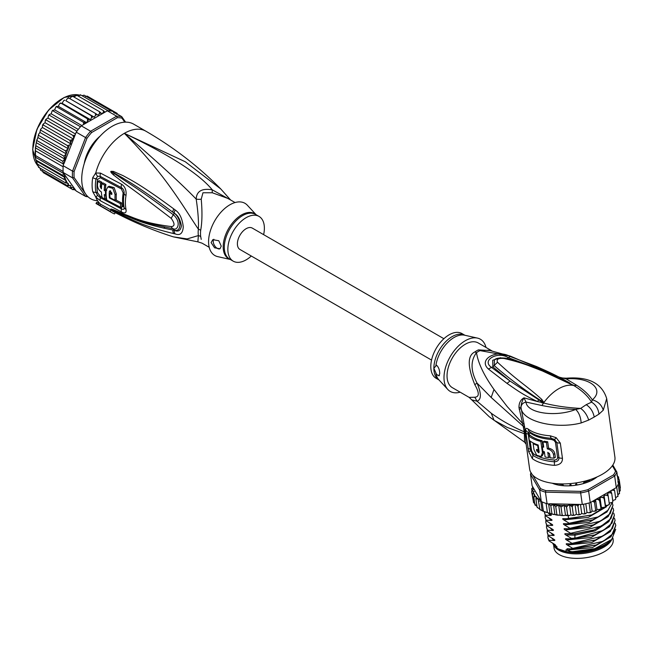 <?xml version="1.0" encoding="UTF-8"?>
<svg xmlns="http://www.w3.org/2000/svg" width="653" height="653" viewBox="0 0 653 653"><rect width="100%" height="100%" fill="white"/><g stroke="black" fill="none" stroke-linecap="round" stroke-linejoin="round"><path stroke-width="0.98" d="M612.93 538.129L613.167 539.786A29.85 13.982 172 0 1 606.147 550.61A29.85 13.982 172 0 1 604.392 551.703A29.85 13.982 172 0 1 573.065 558.25A29.85 13.982 172 0 1 554.046 548.079L553.589 544.855M553.899 545.304A29.85 13.982 -8 0 0 574.232 553.826A29.85 13.982 -8 0 0 603.756 547.181A29.85 13.982 -8 0 0 605.519 546.088A29.85 13.982 -8 0 0 611.918 539.256M570.51 483.579L570.045 485.187M575.783 482.951L576.942 484.901M569.971 484.665L570.453 484.918M576.33 484.322L576.803 483.938M489.121 416.638L469.164 397.383L474.804 397.228C479.424 396.918 479.424 392.731 474.804 384.666C467.368 366.309 467.409 355.387 474.919 351.91A11.476 5.959 -124.5 0 0 476.494 352.653C478.127 363.117 483.955 375.385 493.986 389.457L507.226 406.59L522.678 423.56L524.228 431.829C512.221 426.621 501.226 420.426 491.252 413.251L477.041 401.22C481.465 399.571 481.465 393.522 477.041 383.074C470.601 370.896 470.421 360.75 476.494 352.653A26.055 15.043 -60 0 1 480.028 350.612L488.893 350.228L510.393 356.146L480.028 350.612A11.476 7.232 65 0 1 478.42 349.886L490.958 350.637M474.804 384.666L477.041 383.074L491.178 397.473L524.743 427.584L521.143 408.378C522.743 421.471 555.711 429.552 581.178 422.94L588.688 420.067L594.222 417.038L598.956 414.133L603.258 410.19L606.702 398.632L614.906 457.108A43.049 20.161 -8 0 1 602.254 474.29A43.049 20.161 -8 0 1 557.074 483.734A43.049 20.161 -8 0 1 529.64 469.074L526.147 444.195L524.743 427.584M560.315 443.085L556.176 437.69L554.577 439.477L556.846 442.554L558.976 457.72C558.968 460.292 557.442 461.647 554.397 461.785A41.906 19.623 172 0 1 532.938 455.28L530.26 449.15L528.065 432.49L529.632 431.755A41.906 19.623 -8 0 0 551.099 438.261L554.577 439.477L553.989 440.375L555.466 442.293A2.873 1.347 172 0 1 556.846 442.554A5.738 2.685 172 0 0 560.315 443.085L562.445 458.251C562.608 462.593 559.931 464.96 554.413 465.352A43.049 20.161 172 0 1 532.358 458.667L528.555 451.394L525.567 430.107C525.673 428.229 526.555 427.895 528.212 429.111A43.049 20.161 -8 0 0 550.267 435.804L556.176 437.69M524.081 423.781L522.678 423.56L518.988 407.668C518.89 403.048 520.547 399.775 523.959 397.84L537.492 401.562C522.286 394.339 518.188 391.074 506.997 383.368L488.354 368.994C477.686 359.223 497.129 348.939 510.05 356.465L536.57 366.537L534.138 367.37M571.628 384.527L573.832 385.548L576.811 385.368L566.167 378.895L559.58 377.263L573.448 385.458L542.447 370.969L528.057 365.411C520.963 362.831 512.948 360.521 504.002 358.473C498.419 357.991 496.247 359.24 497.504 362.227C518.923 382.062 525.249 384.544 541.884 399.505L543.867 402.534L541.917 405.513L526.032 402.068C522.996 402.738 521.323 404.444 521.012 407.194L521.143 408.378L519.233 409.407M553.034 375.41L568.437 382.813L569.718 382.919C556.887 375.834 552.618 373.598 536.57 366.537M576.811 385.368C583.717 389.825 588.884 394.649 592.287 399.848L591.561 402.134C595.854 404.778 598.319 408.778 598.956 414.133M572.926 384.895L573.848 385.572C581.962 390.494 587.863 396.012 591.561 402.134L586.223 404.672C590.483 407.521 593.153 411.643 594.222 417.038M603.258 410.19C601.601 404.795 597.944 401.342 592.287 399.848C604.694 389.547 590.492 376.814 566.167 378.895L566.486 378.193C588.59 376.463 602.001 383.278 606.702 398.632M491.856 350.832L478.216 342.956A25.834 14.913 120 0 0 458.316 349.877A25.834 14.913 120 0 0 447.036 375.867A25.834 14.913 120 0 0 452.39 387.694L469.156 397.383M474.804 397.228L477.041 401.22L472.184 399.946M524.563 442.146L489.432 416.892L494.052 420.263L507.299 427.462L524.367 433.706L524.563 442.146L526.155 444.22M525.485 432.735L524.228 431.829L524.367 433.706L525.763 435.314M460.145 392.175A30.136 17.402 -60 0 1 447.811 389.474A30.136 17.402 -60 0 1 443.991 377.63A30.136 17.402 -60 0 1 455.435 349.216A30.136 17.402 -60 0 1 477.465 338.099A30.136 17.402 -60 0 1 485.979 347.437M436.588 365.223L433.861 368.259A25.834 14.913 -60 0 1 433.861 367.957A25.834 14.913 -60 0 1 445.158 342.245A25.834 14.913 -60 0 1 464.887 335.258L461.981 333.577A25.834 14.913 120 0 0 442.073 340.499A25.834 14.913 120 0 0 430.8 366.496A25.834 14.913 120 0 0 436.147 378.324L439.061 379.997A25.834 14.913 -60 0 1 433.861 368.259L436.588 374.455L439.053 375.859L439.73 373.524C439.665 369.982 438.612 367.215 436.588 365.223M439.404 375.467A5.738 3.314 60 0 1 436.588 374.455M586.223 404.672L580.697 408.403C567.514 407.766 555.164 405.962 543.639 403.015L510.034 381.05L491.227 367.19C481.408 360.301 497.545 350.979 507.985 357.518L532.668 366.757M541.884 399.505L540.864 400.624L543.508 402.795L537.492 401.562L538.554 400.101M543.786 402.852L540.864 400.624C523.322 389.115 507.797 377.467 494.288 365.664L494.427 360.072M543.443 402.803L541.819 402.836M588.688 420.067C587.08 415.022 584.419 411.137 580.697 408.403L575.685 409.439C556.674 417.267 526.865 413.553 526.032 402.068L523.959 397.84C522.041 401.138 521.061 404.256 521.012 407.194L518.988 407.668M541.917 405.513C553.222 407.741 564.478 409.056 575.685 409.439C578.836 412.378 580.672 416.875 581.178 422.94M506.997 383.368L510.034 381.05L492.876 366.823L497.504 362.227M488.354 368.994L492.876 366.823L492.705 360.276L500.541 357.705M510.05 356.465L507.103 358.595M568.437 382.813L570.093 383.776M504.002 358.473L505.349 358.154C499.121 357.615 495.48 358.26 494.411 360.089M510.393 356.146L560.127 377.507M550.267 435.804L551.516 439.493L553.989 440.375M555.466 442.293L557.589 457.459C557.523 459.1 556.454 459.949 554.389 460.006L554.413 465.352M532.358 458.667L533.223 453.59L531.624 450.839L530.138 441.077M529.363 435.518L529.191 433.559L530.342 433.078A41.327 19.353 172 0 0 551.516 439.493M542.978 441.918L544.218 441.199A41.327 19.353 -8 0 0 547.696 441.779L546.414 442.514A43.049 20.161 172 0 1 542.978 441.918L543.712 447.191A43.049 20.161 172 0 1 542.284 446.872L542.921 451.394A43.049 20.161 -8 0 0 544.349 451.713L545.092 456.986A43.049 20.161 -8 0 0 548.528 457.582L547.785 452.309L549.606 454.031L550.136 457.794A43.049 20.161 -8 0 0 553.997 458.153L553.466 454.382C552.716 451.476 550.659 449.648 547.312 448.897L548.585 448.154L547.696 441.779M553.997 458.153L555.352 457.369L554.821 453.606C554.152 450.782 552.071 448.962 548.585 448.154M548.528 457.582L549.81 456.847L549.304 453.288M542.284 446.872L543.525 446.162A41.327 19.353 -8 0 0 543.574 446.17M533.787 443.232L533.134 443.599L533.983 449.631L536.66 455.255L541.035 456.512L542.259 455.802L543.72 452.921L543.598 451.55M542.896 446.521L542.08 440.726L540.847 441.436A43.049 20.161 172 0 1 528.669 435.918L529.942 435.184A41.327 19.353 -8 0 0 542.08 440.726M538.219 445.232L537.672 445.55L538.309 450.064A43.049 20.161 -8 0 1 536.513 449.395L536.725 450.897L537.909 449.925M537.941 450.195L539.158 452.08M546.414 442.514L547.312 448.897M540.847 441.436L542.439 452.733L543.663 452.023M541.035 456.512L542.439 452.733M537.672 445.55A43.049 20.161 172 0 1 533.134 443.599M538.856 449.754L538.309 450.064M528.669 435.918L529.305 440.44A43.049 20.161 -8 0 0 538.186 445.003L539.158 452.039L538.782 452.839L536.725 450.897M532.644 475.009L540.562 488.632A43.049 20.161 -8 0 0 545.843 490.607L580.582 491.374A43.049 20.161 -8 0 0 587.863 489.685L613.551 474.853A43.049 20.161 -8 0 0 615.55 471.188L612.375 465.728M597.054 476.935A28.414 13.305 172 0 1 593.308 479.506A28.414 13.305 172 0 1 552.201 483.212M532.962 487.228L531.681 488.917L532.611 488.338L533.901 488.844L532.097 485.734L530.473 474.184L539.664 490.003L540.562 488.632M601.413 507.577L600.009 497.537L602.409 497.406L604.098 498.329L605.413 506.622L604.654 507.242L601.413 507.577L601.038 508.752L599.274 509.495L596.932 509.471L596.246 510.646L595.658 510.401L594.344 511.291L592.1 511.111L591.112 512.262L590.336 512.009L589.12 512.793L587.006 512.466L585.741 513.585L584.786 513.299L583.676 513.993L581.741 513.519L580.215 514.572L579.089 514.254L578.109 514.866L576.387 514.246L574.624 515.233L573.35 514.858L572.257 515.405L570.959 514.915L569.343 515.527L567.669 515.103L563.278 515.617L562.135 514.98L561.335 515.503L549.989 513.707L548.634 504.043L547.059 503.708A44.2 20.7 172 0 1 546.112 503.422A44.2 20.7 -8 0 1 542.088 501.92A44.2 20.7 172 0 1 541.288 501.553L539.664 490.003A44.2 20.7 -8 0 0 545.435 492.158L545.843 490.607M547.059 503.708L545.435 492.158L580.664 492.942L580.582 491.374M590.247 502.639L588.631 491.089L614.669 476.053L616.285 487.611L590.247 502.639A44.2 20.7 172 0 1 589.071 502.965A44.2 20.7 172 0 1 583.513 504.255A44.2 20.7 172 0 1 582.288 504.491L580.664 492.942A44.2 20.7 -8 0 0 588.631 491.089L587.863 489.685M616.285 487.611A44.2 20.7 172 0 0 616.718 487.007A44.2 20.7 172 0 0 618.244 484.208A44.2 20.7 172 0 0 618.481 483.595L616.856 472.046L612.816 465.083M613.551 474.853L614.669 476.053A44.2 20.7 -8 0 0 616.856 472.046L615.55 471.188M531.02 472.878A44.2 20.7 -8 0 0 530.473 474.184L531.501 473.033M591.112 512.262L590.336 512.009L589.071 502.965M592.1 511.111L590.867 502.288M587.006 512.466L585.79 503.773M590.794 512.499L589.12 512.793M585.741 513.585L584.786 513.299L583.513 504.255M581.741 513.519L580.468 504.451M585.341 513.805L583.676 513.993M582.288 504.491L578.966 504.418L577.962 506.222L579.089 514.254M580.215 514.572L578.109 514.866M576.387 514.246L574.991 504.328M578.966 504.418L575.358 504.336L577.962 506.222M575.358 504.336L573.22 505.185L572.224 506.826L573.35 514.858M574.624 515.233L572.257 515.405M570.959 514.915L569.547 504.867L572.224 506.826M569.343 515.527L566.322 515.552M569.547 504.867L567.93 505.479L566.543 507.063L567.669 515.103M565.482 515.241L564.078 505.193L566.543 507.063M564.078 505.193L561.009 506.94L562.135 514.98M560.103 515.168L558.69 505.128L561.009 506.94M558.69 505.128L555.727 506.459L556.854 514.491M554.903 514.686L553.507 504.704L555.727 506.459M548.634 504.043L550.781 505.618L553.507 504.704M550.781 505.618L551.907 513.65M549.989 513.707L547.385 512.466C546.161 512.491 544.814 511.993 543.353 510.964L541.108 510.246L537.068 507.095L535.942 499.063L538.023 498.786L539.9 509.16L538.023 498.786M546.112 503.422L547.385 512.466M542.088 501.92L543.353 510.964L542.137 510.752L540.766 500.965L541.288 501.553M609.298 504.287L607.894 505.193L605.478 505.471L604.066 495.423L606.482 495.145L608.188 495.97L607.633 493.129L610.024 492.705L611.714 493.431L612.841 501.471L612.408 502.328L609.192 503.145M611.167 490.566L612.979 490.125L614.62 490.762L615.746 498.802L615.428 499.602L612.718 500.573M616.718 487.007L617.983 496.043L617.379 496.476L617.983 496.043L617.926 496.525M617.983 496.043L615.616 497.839M618.244 484.208L619.509 493.252L618.734 493.75L619.477 493.644M619.509 493.252L617.836 494.966M617.811 482.012L619.175 482.42L620.301 490.46L619.215 492.06M620.35 487.742L620.064 488.738M601.038 508.752L599.519 500.476L600.009 497.537M600.882 509.005L599.274 509.495M596.246 510.646L595.658 510.401L594.524 502.361L595.373 499.684M596.001 510.891L594.344 511.291M533.215 500.516L531.632 491.636L532.717 491.064L534.203 491.57L532.342 494.288L533.656 493.782L534.644 494.125L533.787 496.77L536.064 496.5L535.942 499.063M532.342 494.288L533.525 502.541L535.068 503.83M535.027 505.136L535.648 504.826L534.913 504.802L536.97 506.393M608.188 495.97L609.314 504.01M605.413 506.622L605.478 505.471M604.098 498.329L604.066 495.423M596.932 509.471L595.544 499.586M595.814 499.431L597.862 499.455L599.519 500.476M592.704 501.226L594.524 502.361M614.62 490.762L613.836 489.024M617.885 479.4L619.224 479.694L617.714 478.176M611.714 493.431L610.718 490.819M574.754 504.328L549.883 503.773A43.049 20.161 -8 0 0 558.323 505.161M535.991 496.933A43.049 20.161 -8 0 0 540.545 500.28L534.064 489.121L532.587 490.003L531.632 491.652M533.787 496.77L534.913 504.802M538.766 501.129L540.766 500.965M531.681 488.648L531.917 490.64M540.545 500.28L541.002 501.202M532.521 486.461L532.644 487.383M619.175 482.42L617.967 481M617.485 476.87L618.513 477.057L616.889 475.498M618.464 476.853L618.766 478.853M619.224 479.694L620.35 487.726M549.075 513.454L550.846 514.491M550.299 514.148C551.605 514.98 551.663 515.397 550.479 515.397L545.41 515.152L545.5 515.788L551.548 519.51M551.01 519.168C552.316 520.008 552.373 520.425 551.181 520.425L546.112 520.172L546.202 520.808L552.25 524.53M551.712 524.188C553.018 525.028 553.075 525.445 551.883 525.445L546.822 525.192L546.912 525.836L552.96 529.559M552.414 529.216C553.72 530.048 553.777 530.465 552.593 530.465L547.524 530.22L547.614 530.856L553.662 534.578M553.124 534.236C554.43 535.076 554.487 535.493 553.295 535.493L548.226 535.24L548.316 535.876L554.364 539.598M553.826 539.256C555.132 540.096 555.189 540.513 554.005 540.513L548.936 540.26L549.026 540.904L555.074 544.626M554.528 544.284C555.834 545.116 555.899 545.533 554.707 545.533L556.789 546.373L557.033 548.128L558.446 548.961L566.2 551.556L565.955 549.802L570.518 551.499L567.947 550.014C566.624 549.157 566.567 548.74 567.767 548.765L572.836 549.01L596.132 545.018L611.184 536.44L615.779 525.404L613.061 533.648L603.307 541.231L572.746 548.373L572.836 549.01M572.746 548.373L567.245 544.994C565.922 544.137 565.865 543.72 567.065 543.737L572.134 543.99L595.446 539.99L610.49 531.403L615.077 520.384L612.367 528.612L602.727 536.137L572.044 543.353L572.134 543.99M572.044 543.353L566.535 539.966C565.22 539.109 565.163 538.692 566.363 538.717L571.424 538.962L594.736 534.97L609.788 526.375L614.375 515.356L611.983 523.167L603.241 530.448L574.86 538.227L571.334 538.325L571.424 538.962M571.334 538.325L565.833 534.946C564.51 534.089 564.453 533.672 565.653 533.697L574.248 533.844L594.042 529.942L609.053 521.388L613.665 510.336L610.963 518.555L601.282 526.114L570.632 533.305L570.722 533.942M570.632 533.305L565.131 529.926C563.808 529.069 563.751 528.652 564.951 528.669L570.02 528.922L593.34 524.914L608.392 516.319L612.963 505.316L610.229 513.568L600.523 521.118L569.93 528.285L570.02 528.922M569.93 528.285L564.421 524.898C563.106 524.041 563.041 523.624 564.249 523.649L569.31 523.894L592.638 519.894L606.923 512.001L612.424 502.32M612.285 502.418L608.139 510.124L598.124 516.956L569.22 523.257L569.31 523.894M569.22 523.257L563.719 519.878C562.396 519.021 562.339 518.604 563.539 518.629L568.608 518.874L591.928 514.874L608.065 505.169M568.159 515.69L568.608 518.874M615.183 523.249L615.779 525.404M614.481 518.229L615.077 520.384M613.069 508.181L613.665 510.336M613.771 513.209L614.375 515.356M612.367 503.161L612.963 505.316M609.265 503.692L609.714 503.055M548.936 540.26L547.916 537.484L547.973 535.248M551.72 538.056L554.005 540.513M547.524 530.22L546.512 527.444L546.561 525.2M550.316 528.008L552.593 530.465M567.245 544.994L591.806 542.521L609.918 531.934M615.706 529.289L611.69 539.484L594.818 548.675L572.55 551.679L570.518 551.499M567.947 550.014L592.508 547.549L610.62 536.954M554.47 545.508L553.703 544.659L554.707 545.533M548.226 535.24L547.214 532.464L547.263 530.22M551.018 533.028L553.295 535.493M566.535 539.966L591.096 537.501L609.216 526.914M565.833 534.946L575.146 535.166L594.907 530.913L608.506 521.886M548.014 538.129L549.026 540.904M546.512 527.444L547.614 530.856M547.214 532.464L548.316 535.876M546.822 525.192L545.802 522.416L546.912 525.836M545.802 522.416L545.859 520.18M546.112 520.172L545.1 517.396L546.202 520.808M545.1 517.396L545.149 515.152M545.41 515.152L544.398 512.376L545.5 515.788M544.398 512.376L544.341 511.813M569.816 548.944L596.132 545.018M569.294 543.933L594.524 540.317M568.82 538.929L594.736 534.97M567.881 533.893L574.975 533.909L593.104 530.277M553.703 544.659L552.74 543.263M611.69 539.484L611.077 540.088A32.723 15.321 172 0 1 572.55 551.679M567.179 528.865L592.402 525.249M566.469 523.845L591.708 520.221M565.767 518.825L591.014 515.193M565.131 529.926L589.692 527.453L607.804 516.866M564.421 524.898L588.982 522.433L607.102 511.846M563.719 519.878L588.28 517.413L606.392 506.818M549.606 522.988L551.883 525.445M548.904 517.96L551.181 520.425M548.414 513.266L550.479 515.397M566.2 551.556A30.569 14.317 -8 0 0 604.009 545.614A30.569 14.317 -8 0 0 609.445 541.566A30.569 14.317 -8 0 0 609.518 541.5M552.879 543.492A30.569 14.317 -8 0 0 557.033 548.128M609.445 541.566L608.8 542.21A29.703 13.909 172 0 1 603.511 546.145A29.703 13.909 172 0 1 558.911 549.214A29.703 13.909 172 0 1 558.699 549.1M594.834 477.882L595.038 478.282A27.842 13.036 172 0 1 590.614 480.837L589.626 480.779A1.151 0.539 172 0 0 588.067 480.828A25.834 12.097 -8 0 1 584.255 482.273A1.151 0.539 -8 0 0 583.594 482.869A1.151 0.539 -8 0 0 583.676 483.032L583.472 483.546A27.842 13.036 172 0 1 577.456 484.942L576.779 484.64A1.151 0.539 172 0 0 575.554 484.297M571.171 484.763A1.151 0.539 -8 0 0 569.938 485.359L569.245 485.808A27.842 13.036 172 0 1 563.261 485.677L562.984 485.595M563.253 485.677L563.155 484.95A1.151 0.539 172 0 0 562.511 484.567A25.834 12.097 -8 0 1 558.731 483.922A1.151 0.539 -8 0 0 557.172 484.2L556.176 484.469A27.842 13.036 172 0 1 552.797 483.293M547.94 504.002L549.883 503.773M431.551 360.089L239.945 249.47A12.342 7.126 -60 0 1 237.39 243.822A12.342 7.126 -60 0 1 242.777 231.399A12.342 7.126 -60 0 1 252.287 228.093L443.893 338.711M88.996 152.043L88.326 151.659M91.771 145.692L92.432 146.076M92.318 146.264L90.596 147.439M89.265 149.733L89.094 151.847M37.115 163.887L63.904 179.355L64.688 177.363L36.331 160.989L37.115 163.887M64.688 177.363L62.843 175.404L35.833 160.034L35.54 158.45L36.331 160.989M85.29 193.468L74.132 177.592L72.532 177.877A44.2 25.516 -60 0 1 72.393 174.571A44.2 25.516 -60 0 1 72.532 171.11L63.194 165.715L63.504 164.083L62.843 161.324L64.688 159.054L63.904 156.157L66.279 153.912L37.866 137.505L36.478 141.464L35.401 147.856L35.54 158.45M35.907 144.272L35.123 152.606L35.401 157.177L63.504 173.404L63.284 172.8L76.213 191.011L85.551 196.398L86.98 195.867L86.351 194.978M63.194 165.715A44.2 25.516 120 0 0 63.121 166.784A44.2 25.516 120 0 0 63.055 169.184A44.2 25.516 120 0 0 63.121 171.502A44.2 25.516 120 0 0 63.194 172.482L63.284 172.8M125.605 122.144L121.744 116.65L112.406 111.263A44.2 25.516 120 0 0 111.679 111.1A44.2 25.516 120 0 0 108.137 110.79A44.2 25.516 120 0 0 107.329 110.806L81.29 125.841A44.2 25.516 120 0 0 80.49 126.747A44.2 25.516 120 0 0 76.948 131.155A44.2 25.516 120 0 0 76.213 132.159L85.551 137.546L72.532 171.11L74.132 171.404L86.98 138.314L85.551 137.546A44.2 25.516 -60 0 1 90.628 131.237L91.616 132.535L117.303 117.711L116.667 116.201A44.2 25.516 -60 0 1 121.744 116.65L121.94 118.12L124.788 122.168M74.132 177.592A43.049 24.855 -60 0 1 74.132 171.404M88.033 196.806A44.2 25.516 -60 0 1 85.551 196.398L72.532 177.877L63.194 172.482M117.303 117.711A43.049 24.855 -60 0 1 121.94 118.12M81.29 125.841L90.628 131.237L116.667 116.201L107.329 110.806M86.98 138.314A43.049 24.855 -60 0 1 91.616 132.535M100.105 136.134A29.279 16.905 120 0 0 84.221 163.658M76.213 132.159L64.239 163.021A43.049 24.855 -60 0 1 66.092 154.239M63.284 164.785L64.239 163.021M75.03 189.321L72.965 189.737M46.094 174.229L72.891 189.697L73.618 188.864L73.503 187.174L70.002 188.031L70.81 187.052L70.81 185.525L67.512 185.721L68.328 183.46L65.471 182.816L66.092 180.62A43.049 24.855 -60 0 1 64.239 173.976M113.744 112.855L114.104 111.639L115.01 113.41M83.666 124.47L83.453 122.291L86.694 122.707L87.551 120.764L87.404 118.789L90.473 119.662L91.485 117.769L91.453 115.834L94.31 117.156L95.469 115.344L95.542 113.475L98.154 115.23L99.427 113.532L99.599 111.753L101.925 113.916L103.296 112.365L103.549 110.692L104.953 112.185M68.328 148.811L39.915 132.412L38.543 134.404L38.682 135.424L65.471 150.892L68.328 148.811L67.512 145.619L69.536 145.015L70.81 143.88L70.002 140.436L73.503 139.122L73.618 137.301L72.891 135.432L75.03 135.22M65.471 150.892L66.279 153.61A43.049 24.855 -60 0 1 67.585 149.733M35.523 150.843L63.121 166.784M35.523 155.569L63.121 171.502M62.843 175.404L63.504 173.404M64.688 159.054L36.331 142.672M37.115 140.689L63.904 156.157M36.054 145.856L62.843 161.324M63.504 164.083L35.401 147.856M63.904 179.355L66.092 180.62M116.634 114.348L117.001 113.304L117.662 114.299M85.967 158.687L85.355 159.267A28.699 16.57 120 0 0 84.564 162.564M92.497 145.978L91.575 145.905A28.699 16.57 120 0 0 88.408 151.382L88.939 152.149M99.338 136.983A28.699 16.57 120 0 0 96.873 139.309L96.677 140.134M74.352 189.672L75.903 190.562M85.331 96.456L87.241 96.13L117.001 113.304M82 95.697L84.074 95.167L111.679 111.1M80.237 94.75L80.107 95.444L80.531 94.848L108.137 110.79M80.531 94.848L78.058 95.975M76.409 95.109L76.474 95.665L76.76 95.224L103.549 110.692M76.76 95.224L73.993 96.971M72.45 96.154L99.599 111.753M72.809 96.285L71.014 97.126L69.871 98.652M68.41 97.836L67.961 98.064L68.753 98.007L95.542 113.475M68.753 98.007L67.055 98.938L65.896 100.75L94.31 117.156M65.896 100.75L91.453 115.834M64.745 100.268L63.831 100.489L62.059 103.264L59.758 103.492L58.28 106.308L55.823 107.035L54.64 109.843L52.085 111.043L51.187 113.802L49.693 114.332L49.35 115.222L48.591 115.442L49.163 114.667M90.473 119.662L62.059 103.264M86.694 122.707L58.28 106.308M60.786 103.035L87.404 118.789M81.821 125.539L54.64 109.843M56.909 106.333L56.664 106.823L83.453 122.291M78.262 129.433L51.187 113.802M53.195 110.128L52.885 110.814L80.49 126.747M49.693 114.332L48.298 116.218L47.987 118.12L46.461 118.895L45.204 120.903L45.09 122.715L43.571 123.727L43.212 124.968L70.002 140.436M75.503 134.004L47.987 118.12M49.35 115.222L76.948 131.155M46.461 118.895L45.204 120.903M73.503 139.122L45.09 122.715M46.102 119.964L72.891 135.432M66.279 180.726L37.866 164.319L38.462 167.16M38.682 167.348L39.172 166.997L38.682 167.348L65.471 182.816M39.915 168.041L40.723 170.253L67.512 185.721M42.404 170.645L43.212 172.563L70.002 188.031M43.571 123.727L42.404 125.947L43.212 124.968M70.81 143.88L42.404 127.482L42.404 125.947M42.404 127.482L40.559 129.335L40.723 130.151L67.512 145.619M39.915 132.412L40.559 129.335M37.866 137.505L38.543 134.404M230.215 199.769L212.249 189.819C201.916 188.097 196.561 191.19 196.186 199.092C198.039 211.507 198.765 221.53 198.373 229.179A11.476 5.567 -173.1 0 1 200.7 230.264A25.834 14.913 120 0 0 200.495 233.088A25.834 14.913 120 0 0 200.495 233.529A25.834 14.913 120 0 0 200.7 236.557L201.23 239.373M209.205 247.299L202.055 243.169L197.875 241.855L198.373 235.57A11.476 7.542 171.9 0 1 200.7 236.557M235.039 202.552L227.889 198.43L212.347 192.774L202.952 192.766L201.23 199.198C202.357 211.76 202.177 222.118 200.7 230.264M263.632 234.639A25.834 14.913 -60 0 0 259.037 216.412A25.834 14.913 -60 0 0 246.116 217.686A25.834 14.913 120 0 0 229.244 240.451A25.834 14.913 120 0 0 233.203 261.151A25.834 14.913 120 0 0 246.116 259.87A25.834 14.913 -60 0 0 251.291 256.017M220.077 248.72A5.738 3.314 60 0 1 215.686 247.071A5.738 3.314 60 0 1 213.237 241.357A5.738 3.314 60 0 1 213.833 239.259M221.253 246.099L219.988 248.777L214.6 247.805L211.107 242.589L212.796 239.675L218.796 240.745L221.253 246.099M109.386 197.973A42.616 24.602 -60 0 1 109.329 191.672L109.786 190.831L111.875 193.019A42.461 24.512 120 0 0 111.802 194.463L109.892 193.459A42.576 24.585 120 0 0 109.965 197.639L115.083 200.308A42.233 24.381 -60 0 1 115.083 194.684L112.887 188.35L107.867 186.97L106.178 189.982A42.772 24.692 120 0 0 106.831 200.153L120.927 207.474A41.8 24.137 -60 0 1 120.315 203.614L109.386 197.973L109.965 197.639M104.292 194.586L105.549 195.263A42.804 24.708 -60 0 1 105.476 191.092L104.219 190.407A42.853 24.741 -60 0 1 104.692 185.215L101.868 183.656A42.943 24.798 120 0 0 101.395 188.856L100.227 186.717A42.976 24.814 -60 0 1 100.627 182.971L97.868 181.42A43.033 24.847 120 0 0 97.468 185.166C97.591 188.121 98.905 190.39 101.403 191.99A42.943 24.798 120 0 0 102.113 197.573L104.945 199.132A42.853 24.741 -60 0 1 104.292 194.586M230.297 259.47L217.718 256.629A30.136 17.402 120 0 1 209.548 233.782A30.136 17.402 120 0 1 229.88 204.797A30.136 17.402 -60 0 1 247.373 205.254L256.123 214.731M120.315 203.614L121.548 202.903L115.72 199.94M110.577 190.798L110.553 190.97A40.886 23.606 120 0 0 110.463 193.133M111.867 193.157L111.116 192.757L109.892 193.459M107.867 186.97L109.1 186.252L114.144 187.64L116.307 193.974A40.51 23.386 120 0 0 116.307 199.606L115.083 200.308M121.548 202.903A40.078 23.141 120 0 0 122.184 206.756L120.927 207.474M105.647 195.214A41.131 23.745 120 0 0 106.194 198.406L104.945 199.132M106.129 194.929L105.549 195.263M106.129 190.709L105.476 191.092M106.692 190.39L105.435 189.705L104.219 190.407M104.692 185.215L105.933 184.497A41.131 23.745 120 0 0 105.435 189.705M105.933 184.497L103.109 182.946L101.868 183.656M101.517 186.676L101.444 186.007L100.227 186.717M100.627 182.971L101.868 182.252A41.253 23.818 120 0 0 101.444 186.007M101.868 182.252L99.109 180.701L97.868 181.42M230.599 199.998L220.812 189.003L185.297 161.773L124.348 133.326C170.098 155.21 199.402 174.041 212.249 189.819A11.476 1.706 -80 0 0 212.347 192.774M121.107 207.376L123.172 206.47A39.964 23.075 120 0 1 123.172 192.97L121.409 188.954L100.333 177.763L97.566 179.371A2.873 1.298 9.1 0 0 95.958 178.808L97.64 176.294A5.738 3.796 66.2 0 1 95.73 173.012L100.489 173.102L121.556 184.244C125.049 186.489 126.535 190.219 126.013 195.435A41.278 23.826 120 0 0 126.013 209.384C126.535 212.902 125.049 213.784 121.556 212.021L100.489 200.846L95.73 196.986L92.718 191.656A43.049 24.855 -60 0 1 92.106 185.313A43.049 24.855 -60 0 1 92.106 185.011A43.049 24.855 -60 0 1 92.718 177.673L95.73 173.012A43.049 24.855 -60 0 1 124.348 133.326C157.887 162.271 181.828 184.195 196.186 199.092A11.476 7.64 -178.3 0 0 201.23 199.198M106.766 199.851L105.19 198.994M102.048 197.263L100.333 196.308L97.566 192.79A2.873 1.951 -11.1 0 0 95.958 192.415L97.64 195.443L100.325 197.663L121.393 208.87C123.425 209.858 124.331 209.376 124.103 207.434A2.873 1.967 168.4 0 0 123.327 206.552A2.873 1.967 168.4 0 0 123.172 206.47M175.167 209.956C179.616 212.902 182.318 218.567 183.273 226.934C182.742 233.456 180.04 235.782 175.167 233.896L173.804 233.611A5.738 3.6 -77 0 1 172.833 230.011L174.204 230.207C181.722 232.639 181.852 218.812 174.204 213.221L172.833 212.192L174.204 213.164C177.845 215.229 180.252 219.473 181.412 225.914C180.636 230.648 178.236 232.117 174.204 230.313L172.833 230.011C140.787 223.767 131.498 217.612 123.768 214.894L113.189 210.062A5.738 2.408 -60.3 0 0 113.418 210.56L111.026 209.033A5.738 2.041 -50.1 0 0 111.149 209.05L138.477 220.2L149.823 223.799L173.388 228.811C177.885 230.884 181.412 221.742 173.388 214.796C141.595 191.166 133.367 186.252 125.474 181.012L111.149 171.551A5.738 2.563 53.4 0 1 111.026 171.298L113.402 171.412A5.738 3.241 107.2 0 0 113.173 172.482L122.478 177.779C130.061 182.554 138.599 186.913 172.833 212.192A5.738 2.147 125.1 0 1 173.804 208.944L175.167 209.956A5.738 2.122 125 0 0 174.204 213.164L173.388 214.796A5.738 1.771 -54.9 0 0 171.257 218.42C139.603 194.096 131.833 188.823 124.152 183.175L113.459 174.906C111.271 172.89 110.43 171.723 110.937 171.404A5.738 1.584 31.9 0 0 111.108 171.551L114.21 173.788A5.738 2.865 -49.5 0 0 113.459 174.906M111.026 209.033L110.937 208.952A5.738 3.877 -43.8 0 0 111.108 209.017L114.226 210.356A5.738 4 113.2 0 1 113.483 209.719L124.315 214.282C132.216 216.763 140.689 222.591 171.257 226.583A5.738 3.551 97.9 0 0 173.388 228.811L174.204 230.313A5.738 3.592 -77.4 0 0 175.167 233.896M164.164 227.26L164.736 227.375M97.64 176.294L100.325 176.424L121.393 187.615C123.425 188.872 124.331 190.929 124.103 193.786A40.404 23.328 120 0 0 124.103 207.434A5.738 3.926 168.4 0 0 126.013 209.384M113.402 171.412L123.123 175.673C130.82 180.048 139.726 183.771 173.804 208.944M171.257 226.583C174.931 226.33 174.931 223.612 171.266 218.42M110.937 208.952L113.483 209.719M173.804 233.611C141.897 225.938 132.281 219.473 124.437 216.29L113.418 210.56M115.263 212.617L114.512 213.923A44.486 25.687 -60 0 1 112.251 212.862A44.486 25.687 -60 0 1 110.202 211.441L100.056 205.581A44.486 25.687 -60 0 1 98.334 203.924L99.068 202.659A43.049 24.855 120 0 0 100.774 204.332L100.056 205.581M110.202 211.441L111.026 210.013A42.853 24.741 120 0 0 113.5 211.686C132.828 221.971 152.81 230.362 173.429 236.876L187.15 238.916L198.373 235.57A26.21 15.133 -60 0 1 198.169 232.052A26.21 15.133 -60 0 1 198.373 229.179C183.109 206.609 166.091 175.404 124.348 133.326A43.049 24.855 -60 0 1 145.872 131.196C173.69 147.3 198.667 166.572 220.812 189.003M111.026 210.013L100.774 204.332M97.64 195.443L95.73 196.986A43.049 24.855 -60 0 0 99.068 202.659L96.734 202.242L96.015 203.491L98.334 203.924M97.615 200.724A43.049 24.855 120 0 1 81.731 179.02A43.049 24.855 -60 0 1 100.521 135.693A43.049 24.855 -60 0 1 133.694 124.16L145.872 131.196M491.178 397.473L493.986 389.457M474.919 351.91A25.834 14.913 -60 0 1 478.42 349.886M491.252 413.251L494.052 420.263M477.465 338.099L464.658 335.209A26.177 15.109 120 0 0 435.829 365.949M435.829 372.847A26.177 15.109 120 0 0 438.898 379.826L447.811 389.474M573.391 385.384L573.448 385.458A37.311 21.541 120 0 0 558.658 388.755A37.311 21.541 120 0 0 543.867 402.534L543.5 402.64M557.589 457.459L558.976 457.72A5.738 2.685 -8 0 0 562.445 458.251M528.555 451.394L531.624 450.839M527.853 447.917A5.738 2.685 -8 0 0 530.26 449.15A2.873 1.347 172 0 1 531.338 449.615M525.738 432.841A5.738 2.685 -8 0 0 528.146 434.074A2.873 1.347 -8 0 1 529.224 434.539M525.567 430.107L529.191 433.559M528.212 429.111A5.738 4.587 126.7 0 0 529.632 431.755A2.873 2.294 -53.3 0 1 530.326 432.972L530.342 433.078M533.223 453.59A41.327 19.353 -8 0 0 537.958 456.3M538.986 456.733A41.327 19.353 -8 0 0 554.389 460.006M554.821 453.606L553.466 454.382M612.979 490.125A43.049 20.161 -8 0 0 613.926 489.13M617.991 479.335A43.049 20.161 -8 0 0 617.844 478.225M597.862 499.455A43.049 20.161 -8 0 0 599.625 498.712M602.409 497.406A43.049 20.161 -8 0 0 604.001 496.582M606.482 495.145A43.049 20.161 -8 0 0 607.886 494.248M610.024 492.705A43.049 20.161 -8 0 0 611.208 491.75M592.94 501.243A43.049 20.161 -8 0 0 594.834 500.598M576.705 504.818A43.049 20.161 -8 0 0 578.803 504.532M558.952 505.218A43.049 20.161 -8 0 0 562.919 505.463M564.918 505.504A43.049 20.161 -8 0 0 567.93 505.479M570.853 505.357A43.049 20.161 -8 0 0 573.22 505.185M532.766 487.326A43.049 20.161 -8 0 0 532.611 488.338M532.587 490.003A43.049 20.161 -8 0 0 532.717 491.064M533.109 492.501A43.049 20.161 -8 0 0 533.656 493.782M534.236 494.786A43.049 20.161 -8 0 0 535.403 496.296M574.86 538.227L574.975 533.909L574.248 533.844M594.785 478.453L594.712 477.931M594.94 477.906L594.997 478.314M563.066 485.203L563.131 485.652M79.144 95.044A41.621 24.03 120 0 0 48.665 110.316A41.621 24.03 120 0 0 32.821 149.61A41.621 24.03 120 0 0 32.821 149.863A41.621 24.03 120 0 0 37.98 165.854M74.875 189.411A43.049 24.855 -60 0 1 73.618 188.864M103.296 112.365A43.049 24.855 -60 0 1 104.888 112.071M99.427 113.532A43.049 24.855 -60 0 1 101.068 112.961M95.469 115.344A43.049 24.855 -60 0 1 97.142 114.504M91.485 117.769A43.049 24.855 -60 0 1 93.159 116.675M87.551 120.764A43.049 24.855 -60 0 1 89.2 119.434M83.739 124.282A43.049 24.855 -60 0 1 85.323 122.74M73.618 137.301A43.049 24.855 -60 0 1 74.875 135.302M67.585 183.395A43.049 24.855 -60 0 1 66.279 181.028M69.536 185.868A43.049 24.855 -60 0 1 68.328 184.448M71.985 187.925A43.049 24.855 -60 0 1 70.81 187.052M70.81 142.354A43.049 24.855 -60 0 1 71.985 140.126M68.328 147.831A43.049 24.855 -60 0 1 69.536 145.015M88.955 152.108L88.318 151.741L88.963 152.1M91.836 145.643L92.473 146.011L91.828 145.652M62.043 98.758A41.041 23.696 120 0 0 32.821 149.145M123.172 192.97A2.873 1.282 -170.6 0 1 123.327 193.051A2.873 1.282 -170.6 0 1 124.103 193.786A5.738 2.555 -170.6 0 0 126.013 195.435M92.718 191.656A5.738 3.91 -11.1 0 0 95.958 192.415A41.898 24.194 120 0 1 95.362 186.236A41.898 24.194 120 0 1 95.362 185.958A41.898 24.194 120 0 1 95.958 178.808A5.738 2.588 9 0 1 92.718 177.673M97.566 179.371A41.327 23.859 120 0 0 96.979 186.423A41.327 23.859 120 0 0 97.566 192.79M230.15 259.388A26.006 15.011 -60 0 1 224.167 239.357A26.006 15.011 -60 0 1 241.316 215.074A26.006 15.011 -60 0 1 241.577 214.927A26.006 15.011 -60 0 1 255.976 214.649M233.203 261.151L229.644 259.094A25.834 14.913 -60 0 1 225.636 238.557A25.834 14.913 -60 0 1 242.304 215.784A25.834 14.913 -60 0 1 242.557 215.637A25.834 14.913 -60 0 1 255.47 214.355L259.037 216.412M110.553 190.97L109.329 191.672M116.307 193.974L115.083 194.684M100.333 196.308A2.873 1.649 -60.8 0 1 100.325 197.663A5.738 3.306 -60.8 0 0 100.489 200.846M121.409 207.523A2.873 1.526 -63.2 0 1 121.393 208.87A5.738 3.061 -63.5 0 0 121.556 212.021M121.409 188.954A2.873 1.543 116.3 0 0 121.393 187.615A5.738 3.061 116.4 0 1 121.556 184.244M100.333 177.763A2.873 1.633 119.8 0 0 100.325 176.424A5.738 3.265 119.8 0 1 100.489 173.102M571.342 384.388L551.328 374.618C536.709 367.737 521.38 362.252 505.349 358.154M566.486 378.193C561.833 378.063 559.564 377.769 559.678 377.312M608.8 504.891L609.363 504.524M612.408 502.328L612.824 501.994M605.364 506.875L604.654 507.242M563.278 515.617L561.335 515.503M542.667 511.062L553.662 514.531M541.108 510.246L539.827 509.471M537.599 507.838L537.182 507.479M558.25 515.217L555.744 514.882M548.006 538.129L547.924 537.484M595.446 539.99L594.271 540.406M568.404 538.905L568.828 538.929M568.102 533.901L567.677 533.876M594.042 529.942L592.63 530.44M593.34 524.914L592.165 525.33M567.416 528.881L566.992 528.857M592.638 519.894L591.455 520.31M566.714 523.861L566.29 523.837M591.928 514.874L590.753 515.29M566.004 518.833L565.58 518.809M567.261 528.873L567.702 528.897M566.559 523.853L567.008 523.877M565.857 518.825L566.314 518.857M594.344 478.078L594.434 478.69M583.594 482.869L583.676 483.457M558.911 549.214L558.446 548.961M37.98 165.886L32.65 149.627L36.943 129.237L48.575 110.063L64.149 97.444L79.168 95.036M36.886 163.756L36.674 163.168M64.353 100.146L63.831 100.489M60.337 103.027L59.758 103.492M56.427 106.447L55.823 107.035M52.681 110.349L52.085 111.043M45.93 119.328L45.408 120.168M43.041 124.266L42.551 125.196M36.478 141.464L36.984 139.432M197.875 241.855L173.429 236.876M96.015 203.491L112.251 212.862"/></g></svg>
